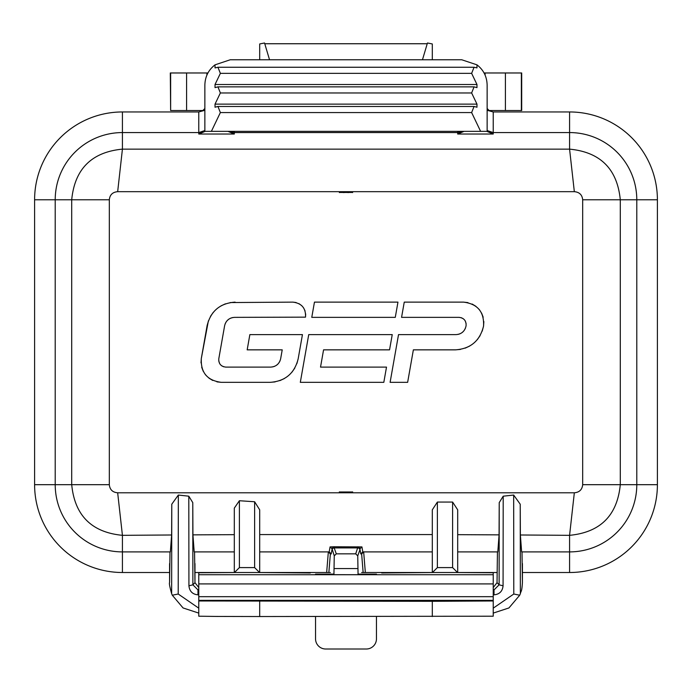 <?xml version="1.0" encoding="UTF-8"?>
<svg xmlns="http://www.w3.org/2000/svg" width="692" height="692" viewBox="0 0 692 692"><rect width="100%" height="100%" fill="white"/><g stroke="black" fill="none" stroke-linecap="round" stroke-linejoin="round"><path stroke-width="1.04" d="M259.699 59.771L259.699 43.951L264.543 42.991L269.534 59.771M432.301 59.771L432.301 43.951L427.457 42.991L422.466 59.771M339.339 192.558A2.033 2.033 0 0 1 339.91 192.471L352.09 192.471A2.033 2.033 0 0 1 352.661 192.558M352.661 491.908A2.033 2.033 0 0 1 352.09 491.995L339.91 491.995A2.033 2.033 0 0 1 339.339 491.908M169.583 572.509L122.423 572.509A87.823 87.823 0 0 1 34.6 484.685L34.6 199.78A87.823 87.823 0 0 1 122.423 111.957L198.777 111.957L203.958 110.538M488.042 110.538L493.223 111.957L569.577 111.957A87.823 87.823 0 0 1 657.4 199.78L657.4 484.685A87.823 87.823 0 0 1 569.577 572.509L522.417 572.509M234.311 131.35L234.311 132.57L231.05 132.034M229.908 131.566L234.311 132.57L457.689 132.57L462.092 131.566M169.998 551.896L169.583 582.664C169.047 583.157 169.73 586.833 171.651 593.684L171.772 504.217L171.625 534.985L170.362 551.896L122.423 551.896A67.21 67.21 0 0 1 55.213 484.685L55.213 199.78A67.21 67.21 0 0 1 122.423 132.57L198.777 132.57L202.047 132.034M203.18 131.566L204.668 130.684M198.777 111.957L198.777 132.57L204.867 130.537M493.223 111.957L493.223 132.57L569.577 132.57A67.21 67.21 0 0 1 636.787 199.78L636.787 484.685A67.21 67.21 0 0 1 569.577 551.896L521.638 551.896L520.375 534.985L520.228 504.217L520.349 593.684C521.041 590.449 521.759 592.741 522.417 582.664L522.002 551.896M171.625 534.985L122.423 535.331C91.629 532.356 74.719 515.479 71.709 484.685L71.709 199.78C74.719 168.995 91.629 152.11 122.423 149.135L569.577 149.135C600.371 152.11 617.281 168.995 620.292 199.78L620.292 484.685C617.281 515.479 600.371 532.356 569.577 535.331L574.334 492.791L117.666 492.791C112.614 492.349 109.829 489.651 109.319 484.685L109.319 199.78C109.829 194.815 112.614 192.117 117.666 191.675L574.334 191.675C579.386 192.117 582.171 194.815 582.681 199.78L582.681 484.685C582.171 489.651 579.386 492.349 574.334 492.791M205.143 131.35L198.777 134.032L234.311 134.032L227.953 131.35M464.047 131.35L457.689 134.032L493.223 134.032L493.223 132.57L489.953 132.034M488.82 131.566L487.332 130.684M493.223 132.57L487.133 130.537M493.223 134.032L486.857 131.35M457.689 131.35L457.689 132.57L460.95 132.034M569.577 111.957L569.577 149.135L574.334 191.675M497.029 572.509L361.613 572.509M194.971 572.509L234.311 572.509L234.311 508.118L239.389 500.731L254.621 501.752L259.699 509.831L259.699 572.509L326.659 572.509L328.337 551.896L330.361 553.929L331.226 553.929L329.193 551.896L259.699 551.896M330.387 572.509L326.659 572.509M432.301 572.509L432.301 509.831L437.379 502.063L452.611 502.063L457.689 509.831L457.689 572.509M520.349 593.684L519.709 595.215L513.793 594.021L513.663 495.039L503.196 496.19L503.075 585.813L499.122 584.818L497.029 582.664L497.436 551.896M194.971 563.591L194.971 582.664L194.564 551.896M503.075 585.813C502.496 591.305 499.486 594.307 494.027 594.826L493.223 594.826M503.196 496.19L499.226 502.617L499.122 584.818L494.027 589.887L493.223 589.887M171.651 593.684L172.291 595.215L178.207 594.021L178.337 495.039L188.804 496.19L188.925 585.813C189.539 591.34 192.558 594.35 197.973 594.826L198.777 594.826M178.207 594.021L198.777 608.173M513.793 594.021L493.223 608.173M234.311 551.896L194.192 551.896L192.93 534.864L192.774 502.617L192.878 584.818L197.973 589.887L198.777 589.887M198.777 587.577L194.971 582.664L192.878 584.818L188.925 585.813M188.804 496.19L192.774 502.617M499.226 502.617L499.07 534.864L457.689 534.665M432.301 534.579L259.699 534.579M234.311 534.665L192.93 534.864M171.772 504.217L178.337 495.039M122.423 572.509L122.423 535.331L117.666 492.791M569.577 572.509L569.577 535.331L520.375 534.985M513.663 495.039L520.228 504.217M457.689 551.896L497.808 551.896L499.07 534.864M334.141 547.303L333.994 546.758L330.058 546.914L332.108 548.851A2.033 1.548 -0.8 0 1 334.141 547.303L334.175 547.908L357.825 547.908A2.033 2.033 19.6 0 1 359.857 549.941L359.892 548.851L361.942 546.914L362.807 551.896L432.301 551.896M172.291 595.215L183.069 607.957L198.777 613.095M361.942 546.914L333.994 546.758M122.423 111.957L122.423 149.135L117.666 191.675M308.727 334.617L300.311 382.339L383.818 382.339L386.508 367.106L320.526 367.106L323.562 349.849L389.553 349.849L392.234 334.617L308.727 334.617L300.311 382.339M392.234 334.617L389.553 349.849M386.508 367.106L383.818 382.339M413.366 349.849L455.492 349.849C470.491 348.777 479.816 340.94 483.492 326.356L483.561 325.958C484.236 311.867 477.567 303.918 463.562 302.127L404.249 302.127L401.568 317.36L459.081 317.36C463.986 318 466.322 320.777 466.079 325.698L465.984 326.226C464.669 331.442 461.339 334.245 455.985 334.617L398.523 334.617L390.106 382.339L407.64 382.339L413.366 349.849L407.64 382.339M395.279 317.36L397.961 302.127L395.279 317.36L311.772 317.36L314.453 302.127L311.772 317.36M397.961 302.127L314.453 302.127M235.107 302.127C220.117 303.208 210.783 311.037 207.107 325.621L201.311 358.508C200.637 372.599 207.306 380.548 221.31 382.339L270.165 382.339C285.165 381.257 294.498 373.429 298.166 358.845L302.439 334.617L249.855 334.617L247.174 349.849L282.224 349.849L280.658 358.715C279.343 363.931 276.004 366.734 270.659 367.106L225.791 367.106C220.878 366.475 218.551 363.689 218.793 358.767L224.615 325.75C225.929 320.534 229.268 317.74 234.614 317.36L305.518 317.144C305.942 308.269 301.747 303.26 292.915 302.127L230.177 302.56M208.387 320.846L201.311 358.508L201.017 362.902M225.393 303.84L220.912 305.925M213.326 312.282L210.48 316.348M305.518 317.144L305.674 313.943M305.034 310.82L303.511 307.758M301.747 305.665L298.97 303.65M296.081 302.525L292.915 302.127M225.16 323.795L226.085 321.996M227.357 320.413L228.896 319.124M230.678 318.156L232.607 317.559M223.68 366.786L221.725 365.834M219.701 363.672L218.741 360.887M280.113 360.67L279.187 362.47M277.925 364.053L276.376 365.35M274.594 366.319L272.665 366.907M282.224 349.849L280.658 358.715M249.855 334.617L247.174 349.849M270.165 382.339L275.096 381.906M279.879 380.626L284.377 378.533M291.946 372.184L294.792 368.118M296.885 363.62L298.166 358.845M201.692 367.27L203.292 371.396M205.29 374.51L205.749 375.073M208.949 378.143L212.729 380.444M216.925 381.863L221.31 382.339M465.439 328.181L464.514 329.98M463.251 331.563L461.711 332.852M459.921 333.829L457.992 334.418M461.192 317.68L463.147 318.631M465.171 320.803L466.131 323.588M483.561 325.958L483.846 321.564M483.18 317.195L481.58 313.069M479.582 309.955L479.132 309.402M475.923 306.322L472.134 304.03M467.948 302.612L463.562 302.127M455.492 349.849L460.422 349.417M465.206 348.137L469.686 346.052M477.272 339.694L480.118 335.629M482.212 331.139L483.492 326.356M519.709 595.215L508.931 607.957L493.223 613.095M452.611 502.063L452.611 567.596L437.379 567.596L437.379 502.063M437.379 567.596L432.465 572.509M452.611 567.596L457.524 572.509M259.699 572.509L234.311 572.509M254.621 501.752L254.621 567.596L239.389 567.596L239.389 500.731M239.389 567.596L234.476 572.509M254.621 567.596L259.535 572.509M358.075 574.697L357.738 555.875L355.714 553.842L358.006 546.758M362.807 551.896L360.774 553.929L361.639 553.929L363.663 551.896L365.341 572.509M331.226 553.929L332.108 548.851L334.262 555.875L333.925 574.697M332.143 549.941A2.033 2.033 160.4 0 1 334.175 547.908L336.286 553.842L334.262 555.875M334.262 568.564L357.738 568.564M336.286 553.842L355.714 553.842M348.673 192.558A43.155 43.155 0 0 0 346.026 192.471M345.974 192.471A43.155 43.155 0 0 0 343.327 192.558M259.699 601.305L259.699 616.537L216.622 616.442L198.777 616.209L198.777 600.976L432.301 601.305L493.223 600.976L493.223 600.345L198.777 600.345L198.777 600.976M259.699 616.537L493.223 616.209L493.223 600.976M346 601.045L379 600.864L322.671 600.734L346 601.045M234.311 572.535L198.777 572.751L198.777 574.732L493.223 574.732L493.223 596.677L198.777 596.677L198.777 600.345M198.777 596.677L198.777 583.91L493.223 583.91M198.777 574.732L198.777 583.91M493.223 574.732L493.223 572.751L457.689 572.535M310.319 572.967L259.699 572.535M432.301 572.535L381.681 572.967M358.041 574.101L376.457 574.126L376.457 574.671L371.379 574.697L315.543 574.671L315.543 574.126L333.959 574.101M315.543 616.537L315.543 638.854A10.155 10.155 180 0 0 325.69 649.01L366.31 649.01A10.155 10.155 180 0 0 376.457 638.854L376.457 616.537M493.223 596.677L493.223 600.345M484.019 72.971L521.69 72.971L521.69 110.538L487.133 110.538M170.639 72.971L170.639 110.538L170.31 72.971L207.981 72.971M211.38 131.35L204.867 131.35L204.867 85.151C205.048 76.717 208.43 69.944 215.022 64.849L230.254 59.771L461.746 59.771L476.978 64.849C483.57 69.944 486.952 76.717 487.133 85.151L487.133 131.35L211.38 131.35L220.367 112.571L471.633 112.571L480.62 131.35M170.639 110.538L186.598 110.538L186.598 72.971M204.867 110.538L186.598 110.538M476.978 64.849L476.978 67.894L474.063 67.254L471.633 73.352L476.978 84.519L476.978 87.607L474.063 86.863L471.633 92.962L476.978 104.129L476.978 107.217L474.063 106.473L471.633 112.571M215.022 64.849L215.022 67.894M215.255 67.894L217.937 67.254L220.367 73.352L215.022 84.519L215.022 87.607L217.937 86.863L220.367 92.962L215.022 104.129L215.022 107.217L217.937 106.473L220.367 112.571M476.978 84.519L215.022 84.519M476.978 104.129L215.022 104.129M505.402 72.971L505.402 110.538M487.133 108.506L489.157 110.538M485.101 75.194L485.101 72.971M206.899 75.194L206.899 72.971M202.843 110.538L204.867 108.506M426.964 43.743L265.036 43.743M457.689 132.57L457.689 134.032M234.311 134.032L234.311 132.57M198.777 132.57L198.777 134.032M657.4 199.78L582.681 199.78M657.4 484.685L582.681 484.685M494.027 594.826L494.027 589.887L493.223 589.048M497.029 582.664L493.223 587.577M198.777 589.048L197.973 589.887L197.973 594.826M169.583 582.664L169.583 563.591M329.193 551.896L330.058 546.914M34.6 484.685L109.319 484.685M34.6 199.78L109.319 199.78M522.417 582.664L522.417 563.591M357.859 547.303A2.033 1.548 0.8 0 1 359.892 548.851L360.774 553.929M361.639 553.929L363.144 572.509M357.738 555.875L359.857 549.941M328.856 572.509L330.361 553.929M307.923 572.967L309.627 572.967M382.373 572.967L384.077 572.967M320.621 574.697L320.621 574.101M371.379 574.697L371.379 574.101M432.301 601.305L432.301 616.537M220.367 73.352L471.633 73.352M220.367 92.962L471.633 92.962M521.361 72.971L521.361 110.538M217.937 67.254L474.063 67.254M217.937 86.863L474.063 86.863M217.937 106.473L474.063 106.473"/></g></svg>
